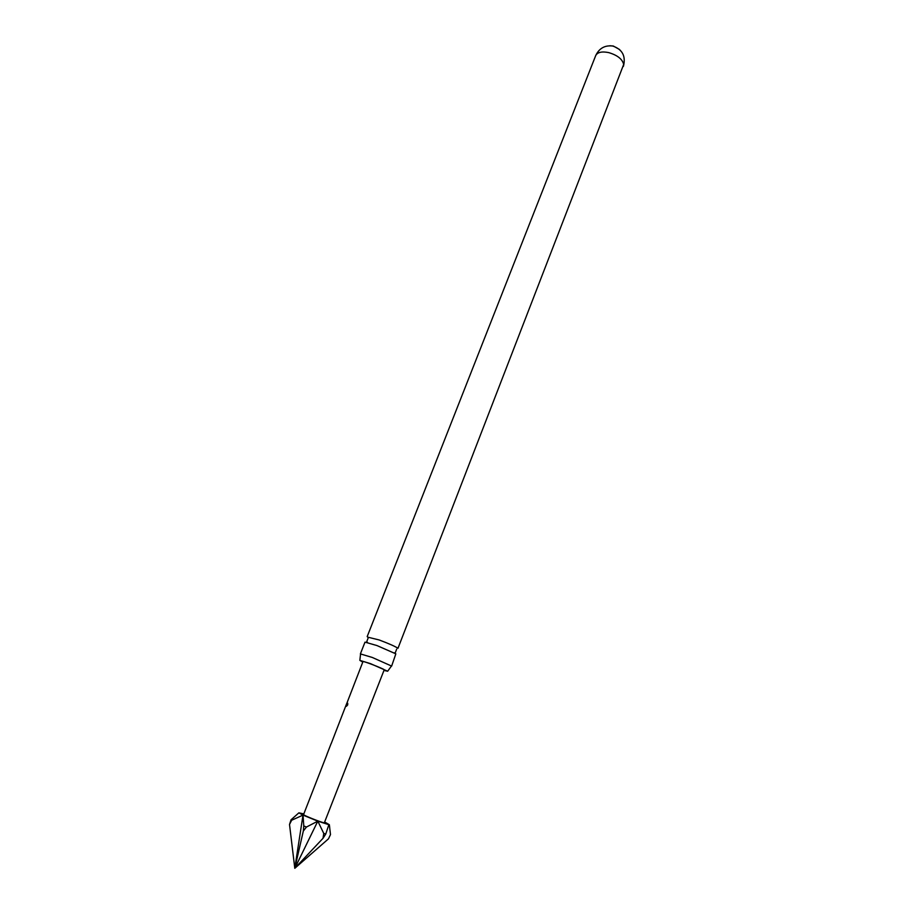<?xml version="1.0" encoding="UTF-8"?>
<svg xmlns="http://www.w3.org/2000/svg" width="914" height="914" viewBox="0 0 914 914"><rect width="100%" height="100%" fill="white"/><g stroke="black" fill="none" stroke-linecap="round" stroke-linejoin="round"><path stroke-width="1.37" d="M347.686 704.957L346.349 706.225L347.731 703.277L347.686 704.957M346.555 706.294L347.743 703.289M365.006 642.142L376.979 645.57L395.831 653.841L391.649 666.089L372.329 657.474L360.379 653.898L365.006 642.142M609.855 45.746L613.294 46.02L619.658 49.562M346.806 703.38L362.972 661.599C362.63 660.662 382.052 668.065 384.246 669.722L324.321 822.851C321.625 822.611 302.683 815.06 303.562 814.58L326.915 754.633M346.772 703.334L331.188 743.63M331.119 743.619L326.846 754.633M623.417 66.391C625.999 56.188 622.445 49.402 612.791 46.043C604.908 45.049 599.218 48.236 595.7 55.583C597.482 52.224 601.812 51.23 608.69 52.601C617.407 55.183 622.411 59.136 623.679 64.448L397.99 648.266C394.997 646.324 388.724 643.547 379.173 639.96L367.634 637.127M362.778 662.113L359.842 660.376L370.456 663.621L387.662 671.23L384.326 670.51M298.878 812.843L291.029 819.801L289.521 824.497L291.646 820.246L303.002 815.105L298.878 812.843L303.814 813.917M325.75 834.059L323.75 833.431L323.03 838.287L325.75 834.059L328.857 824.702L317.844 821.172L323.75 833.431M306.453 827.044L303.779 825.948L303.322 831.043L306.453 827.044L317.809 821.16L303.037 815.117L303.779 825.948M291.646 820.246L291.029 819.801M324.973 822.166L329.337 824.714L330.491 834.596L328.469 838.835L294.799 868.3L289.521 824.497M303.002 815.105L294.799 868.3L317.809 821.16M303.322 831.043L294.799 868.3L323.03 838.287M367.577 642.473L366.674 641.788L368.159 638.006M394.094 652.802L395.225 652.916L396.676 649.123M391.352 666.169L387.662 671.23M360.55 654.15L359.842 660.376M595.7 55.583L367.188 636.59M329.337 824.714L329.68 827.25"/></g></svg>
